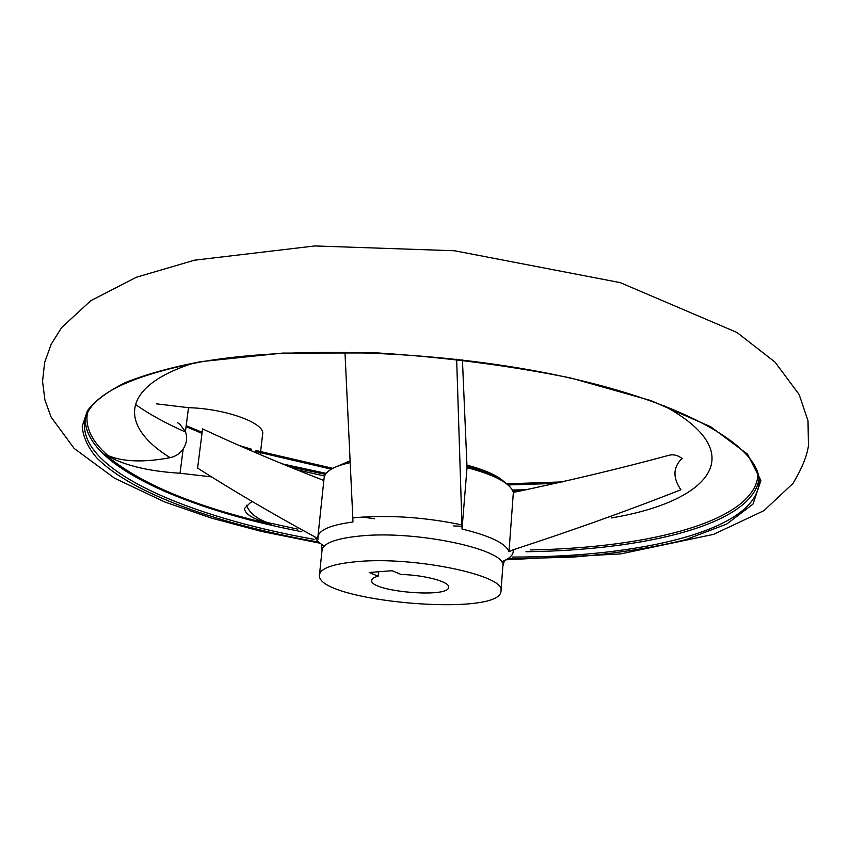 <?xml version="1.0" encoding="UTF-8"?>
<svg xmlns="http://www.w3.org/2000/svg" width="851" height="851" viewBox="0 0 851 851"><rect width="100%" height="100%" fill="white"/><g stroke="black" fill="none" stroke-linecap="round" stroke-linejoin="round"><path stroke-width="1.28" d="M192.869 363.345C118.725 387.237 120.023 426.691 170.136 457.678C175.678 456.455 180.029 453.551 183.178 448.966L180.05 473.241C146.68 471.156 121.597 464.784 104.769 454.147C139.117 483.336 194.773 506.739 271.714 524.365L266.863 522.397C255.885 518.142 249.098 512.408 246.482 505.207M170.136 457.678C143.893 462.593 123.161 461.891 107.939 455.572L104.769 454.147M501.42 561.862C510.004 558.554 513.93 554.533 513.185 549.789C573.042 530.258 628.942 510.249 680.874 489.772C672.939 478.134 672.981 468.061 680.991 459.551L682.279 458.646C678.066 455.317 673.715 454.168 669.237 455.211C620.496 468.433 568.532 480.836 513.355 492.41L508.994 551.693C505.856 543.417 490.197 535.864 462.029 529.035L461.944 524.907C425.043 517.227 389.492 514.802 355.314 517.642L352.814 517.908L352.942 522.014C330.699 524.961 319.019 529.928 317.902 536.917L318.093 539.204L314.827 536.843C316.019 539.917 319.157 542.981 324.231 546.044M462.423 359.909L467.039 467.635C494.867 474.932 510.313 483.198 513.355 492.41M317.902 536.917L324.082 478.071C324.954 471.507 333.581 466.359 349.963 462.646M323.827 480.475C280.16 463.487 239.737 446.296 202.559 428.893L197.602 468.114C233.344 490.878 272.416 513.791 314.827 536.843M513.185 549.789L508.994 551.693M456.657 359.25L461.944 524.907M467.039 467.635L462.029 529.035M352.814 517.908L344.963 352.186M356.899 561.639C333.145 563.851 320.667 568.234 319.487 574.787C314.445 601.263 501.282 617.932 501.005 590.988C506.43 575.563 414.235 556.065 356.899 561.639M369.249 572.489L392.205 570.723L401.055 574.478C424.734 574.989 449.924 581.861 448.626 587.211C449.179 598.604 369.143 591.466 371.696 580.35C371.898 578.669 374.057 577.286 378.174 576.201L369.249 572.489M378.599 571.776L378.174 576.201M349.878 460.923L334.773 467.401M504.973 482.591C498.612 476.028 485.921 470.199 466.912 465.093M183.178 448.966C186.805 443.307 187.56 437.52 185.422 431.617L179.912 424.309L177.444 422.649M252.513 501.611L249.811 503.164L244.503 508.483C244.726 514.217 253.8 519.514 271.714 524.365M180.05 473.241L211.856 476.911M260.257 454.583L262.64 434.063C265.416 423.224 225.653 408.629 188.518 407.682L156.478 403.842M266.863 522.397L297.722 529.152M530.503 549.927C650.696 547.906 756.582 520.599 758.05 473.784M87.259 413.926C85.377 428 92.28 441.882 107.939 455.572M362.526 517.046L374.408 518.716M453.711 525.929L462.253 526.301M611.135 517.972C708.979 501.771 753.178 453.594 663.057 405.31M501.005 590.988L502.845 566.255C508.313 549.959 416.565 529.886 359.409 536.066C335.73 538.523 323.274 543.204 322.05 550.129L321.561 544.842M135.32 404.374C149.382 414.288 166.136 423.521 185.592 432.063M281.553 463.721L326.188 473.379M512.366 489.995L526.982 489.75M287.84 466.359L325.465 474.358L287.829 466.359M512.898 491.091L520.844 490.984L512.898 491.091M186.061 426.649L201.995 433.35M248.46 449.424L251.353 450.275M255.843 451.583L331.358 469.167M508.015 484.932L556.022 483.4M507.685 558.969L573.287 557.075C615.007 553.661 652.515 547.853 685.81 539.64L726.754 524.046L752.975 504.111L760.922 480.453L747.497 454.136L710.755 426.776L650.834 400.566L570.787 378.004C509.1 365.526 444.679 357.175 377.525 352.931L282.66 353.091L200.964 361.632C171.136 367.355 145.978 374.323 125.501 382.524C107.875 391.258 95.174 400.672 87.408 410.746L82.228 426.255C83.004 436.818 87.802 447.307 96.631 457.721C132.256 494.08 220.09 524.727 318.572 542.098M512.557 557.043C640.218 557.405 756.379 530.716 759.06 482.315C761.39 450.562 696.448 407.544 576.701 379.557C457.423 351.474 300.392 344.57 201.772 361.76C126.661 376.291 87.653 396.428 84.749 422.139C78.813 470.241 188.422 517.078 314.115 539.332M85.355 419.128C84.462 465.029 184.614 509.175 301.86 531.726M525.982 551.725C645.356 550.299 751.741 524.578 758.996 479.251M349.942 462.146L342.293 464.614M498.069 478.517C490.708 473.996 480.347 469.965 466.976 466.422M295.106 469.358L324.593 476.028L295.223 469.412M188.518 407.682L185.422 431.617M502.845 566.255L504.26 561.149M186.199 425.649L202.123 432.329M240.29 445.807L251.481 449.211M255.97 450.519L332.869 468.337M506.685 483.847L562.5 481.9M320.104 543.225L261.512 531.428L211.495 518.11L164.807 502.005L114.545 478.188L74.197 448.466L51.166 417.224L44.912 399.991L42.55 381.408L44.635 362.462L51.166 344.251L61.666 327.55L90.749 300.722L136.426 277.235L194.432 260.204L314.817 245.95L454.508 250.758L620.251 282.628L736.987 332.486L774.984 362.079L799.121 394.47L808.003 420.788L808.45 445.786C806.929 456.253 801.77 468.805 792.972 483.442L763.879 510.696L713.574 534.364L620.411 553.958L505.983 559.809M319.487 574.787L322.05 550.129"/></g></svg>
